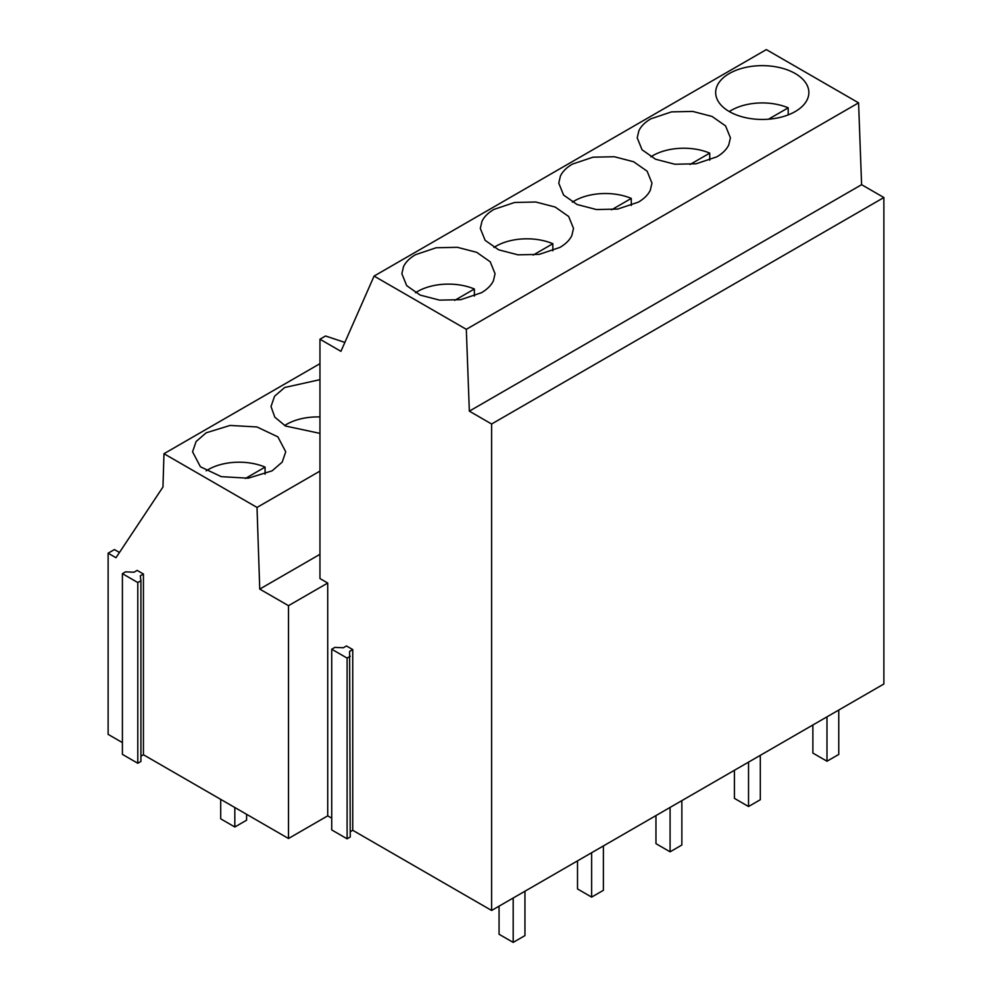 <?xml version="1.0" encoding="UTF-8"?>
<svg xmlns="http://www.w3.org/2000/svg" width="992" height="992" viewBox="0 0 992 992"><rect width="100%" height="100%" fill="white"/><g stroke="black" fill="none" stroke-linecap="round" stroke-linejoin="round"><path stroke-width="1.49" d="M319.957 363.667L163.978 453.716L257.015 507.433L319.957 471.101M206.2 432.797L196.106 441.527L192.56 451.819L200.409 466.761L221.315 476.668L248.236 478.194L272.093 470.84L282.199 462.111L285.733 451.819L277.896 436.877L256.978 426.969L230.057 425.444L206.2 432.797M319.957 379.663L284.654 387.5L274.561 396.23L271.014 406.522L274.784 417.136L285.498 426.027L319.957 433.38M883.872 197.532L883.872 683.996L491.61 910.47L491.61 424.006L883.872 197.532L861.602 184.686L858.576 102.846L766.332 49.6L374.083 276.074L466.314 329.319L858.576 102.846M352.743 649.574L349.606 651.384L350.238 837L347.101 838.81L331.725 829.932L331.725 649.214L334.862 647.404L343.331 647.764L346.468 645.953L352.743 649.574L352.743 830.292L491.61 910.47M352.743 830.292L350.238 831.742M143.431 574.021L140.294 575.831L140.926 580.729L137.789 582.54L122.413 573.661L125.55 571.851L134.019 572.21L137.156 570.4L143.431 574.021L143.431 754.751L288.498 838.5L327.72 815.846L331.725 818.164M143.431 754.751L140.926 756.202M140.926 580.729L140.926 761.447L137.789 763.257L122.413 754.379L122.413 573.661M163.978 453.716L162.961 487.022L115.977 557.715L108.128 553.189L108.128 734.365L122.413 742.611M795.212 111.563A46.599 26.908 0 0 0 808.864 92.541A46.599 26.908 0 0 0 780.096 67.692A46.599 26.908 0 0 0 729.318 73.52A46.599 26.908 0 0 0 715.666 92.541A46.599 26.908 0 0 0 744.434 117.403A46.599 26.908 0 0 0 795.212 111.563M257.015 507.433L259.743 589.087L319.957 554.317M108.128 553.189L114.415 549.568L119.462 552.482M259.743 589.087L288.498 605.678L327.72 583.036L319.957 578.547L319.957 339.214L325.537 335.99L344.856 342.426M466.314 329.319L469.34 411.147L861.602 184.686M469.34 411.147L491.61 424.006M638.315 202.157C644.093 198.784 648.086 194.804 650.306 190.241L651.967 183.123L647.131 171.194L633.628 161.746L614.271 156.724L593.055 157.182L572.409 164.102C566.63 167.487 562.638 171.455 560.418 176.03L558.756 183.136L563.592 195.064L577.096 204.513L596.452 209.548L617.669 209.076L638.315 202.157M716.77 156.86C722.548 153.487 726.541 149.519 728.76 144.944L730.422 137.838L725.574 125.91L712.07 116.448L692.726 111.426L671.51 111.885L650.864 118.817C645.085 122.19 641.08 126.158 638.873 130.733L637.211 137.838L642.047 149.767L655.551 159.228L674.907 164.25L696.124 163.779L716.77 156.86M539.214 254.374L559.86 247.442C565.638 244.069 569.644 240.101 571.851 235.526L573.512 228.42L568.676 216.492L555.173 207.043L535.816 202.008L514.6 202.48L493.966 209.399C488.176 212.772 484.183 216.752 481.963 221.315L480.302 228.433L485.15 240.362L498.654 249.81L517.998 254.832L539.214 254.374M436.145 247.764L415.512 254.696C409.733 258.069 405.728 262.037 403.521 266.612L401.859 273.718L406.695 285.646L420.199 295.108L439.555 300.13L460.772 299.671L481.405 292.739C487.184 289.366 491.189 285.398 493.396 280.823L495.058 273.718L490.222 261.789L476.718 252.328L457.362 247.306L436.145 247.764M319.957 339.214L340.938 351.329L374.083 276.074M288.498 605.678L288.498 838.5M327.72 815.846L327.72 583.036M137.789 763.257L137.789 582.54M347.101 838.81L347.101 658.093L331.725 649.214M350.238 656.27L347.101 658.093M768.49 119.201L788.194 107.83A43.822 25.296 0 0 0 731.278 110.348A43.822 25.296 0 0 0 729.306 111.563M788.194 114.898L788.194 107.83M690.035 164.498L709.739 153.128A43.822 25.296 0 0 0 652.823 155.632A43.822 25.296 0 0 0 650.864 156.848M709.739 160.183L709.739 153.128M611.58 209.796L631.284 198.425A43.822 25.296 0 0 0 574.368 200.93A43.822 25.296 0 0 0 572.409 202.145M631.284 205.48L631.284 198.425M319.957 416.95A43.822 25.296 0 0 0 286.614 424.328A43.822 25.296 0 0 0 284.642 425.543M533.138 255.093L552.829 243.71A43.822 25.296 0 0 0 495.926 246.227A43.822 25.296 0 0 0 493.954 247.442M552.829 250.778L552.829 243.71M245.396 478.466L265.075 467.108A43.822 25.296 0 0 0 208.159 469.613A43.822 25.296 0 0 0 206.187 470.84M265.075 474.176L265.075 467.108M454.683 300.378L474.374 289.007A43.822 25.296 0 0 0 417.471 291.524A43.822 25.296 0 0 0 415.499 292.727M474.374 296.075L474.374 289.007M838.761 710.036L838.761 754.428L826.993 761.224L826.993 716.832M826.993 761.224L812.87 753.077L812.87 724.991M760.306 755.334L760.306 799.726L748.538 806.521L748.538 762.129M748.538 806.521L734.415 798.362L734.415 770.288M681.851 800.631L681.851 845.023L670.084 851.818L670.084 807.426M670.084 851.818L655.96 843.659L655.96 815.573M603.396 845.928L603.396 890.308L591.629 897.103L591.629 852.723M591.629 897.103L577.518 888.956L577.518 860.87M246.599 814.308L246.599 820.198L234.831 826.993L234.831 807.513M234.831 826.993L220.708 818.834L220.708 799.366M524.954 891.213L524.954 935.605L513.186 942.4L513.186 898.008M513.186 942.4L499.063 934.253L499.063 906.167"/></g></svg>
